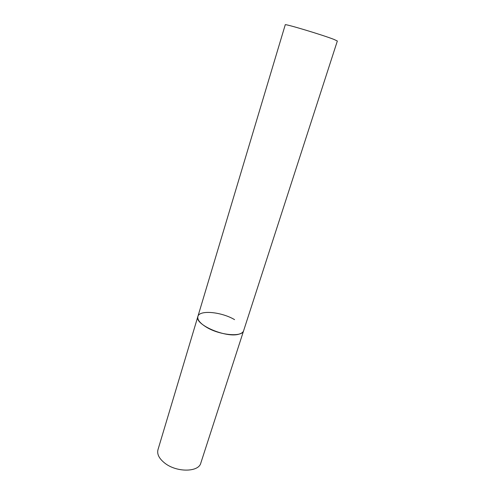 <?xml version="1.0" encoding="UTF-8"?>
<svg xmlns="http://www.w3.org/2000/svg" width="495" height="495" viewBox="0 0 495 495"><rect width="100%" height="100%" fill="white"/><g stroke="black" fill="none" stroke-linecap="round" stroke-linejoin="round"><path stroke-width="0.74" d="M197.882 316.478L285.25 24.793C283.876 23.308 322.975 35.04 334.175 39.501L337.343 41.017L200.803 463.091C198.712 472.286 176.672 472.589 164.829 463.153C159.143 458.642 156.853 454.175 157.961 449.745L197.882 316.478C193.941 324.485 226.834 338.599 239.351 334.032C241.702 333.308 243.132 332.207 243.627 330.722C242.432 337.355 219.576 335.356 206.328 327.127C199.974 323.198 197.159 319.646 197.882 316.478C199.38 309.715 221.494 311.838 234.581 319.64"/></g></svg>
